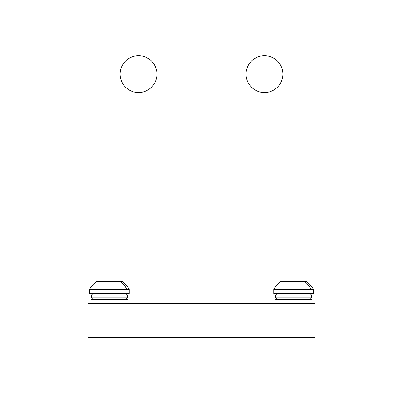 <?xml version="1.0" encoding="UTF-8"?>
<svg xmlns="http://www.w3.org/2000/svg" width="403" height="403" viewBox="0 0 403 403"><rect width="100%" height="100%" fill="white"/><g stroke="black" fill="none" stroke-linecap="round" stroke-linejoin="round"><path stroke-width="0.6" d="M88.156 303.509L88.156 337.513L314.844 337.513L88.156 337.513L88.156 382.85L314.844 382.85L314.844 303.509L88.156 303.509L88.156 20.15L314.844 20.15L314.844 303.509M312.013 303.509L312.013 299.258L275.173 299.258L275.173 303.509M127.827 303.509L127.827 299.258L90.987 299.258L90.987 303.509M129.242 289.339A22.669 22.669 0 0 0 121.913 281.405L96.906 281.405A22.669 22.669 0 0 0 89.572 289.339M129.242 293.591L89.572 293.591L89.572 289.344L129.242 289.344L129.242 293.591M313.428 289.339A22.669 22.669 0 0 0 306.094 281.405L281.087 281.405A22.669 22.669 0 0 0 273.758 289.339M313.428 293.591L273.758 293.591L273.758 289.344L313.428 289.344L313.428 293.591M264.479 92.549A18.417 18.417 0 0 1 246.057 74.132A18.417 18.417 0 0 1 264.479 55.71A18.417 18.417 0 0 1 282.896 74.132A18.417 18.417 0 0 1 264.479 92.549M138.521 92.549A18.417 18.417 0 0 1 120.104 74.132A18.417 18.417 0 0 1 138.521 55.71A18.417 18.417 0 0 1 156.943 74.132A18.417 18.417 0 0 1 138.521 92.549M91.416 297.842L91.416 295.006L127.403 295.006L127.403 297.842L91.416 297.842L92.831 299.258M275.597 297.842L275.597 295.006L311.584 295.006L311.584 297.842L275.597 297.842L277.017 299.258M120.381 281.41A22.669 19.893 90 0 1 126.814 289.339M304.567 281.405A22.669 19.893 90 0 1 311 289.339M127.403 297.842L125.983 299.258M127.403 295.006L125.983 293.591M91.416 295.006L92.831 293.591M311.584 297.842L310.169 299.258M311.584 295.006L310.169 293.591M275.597 295.006L277.017 293.591"/></g></svg>
